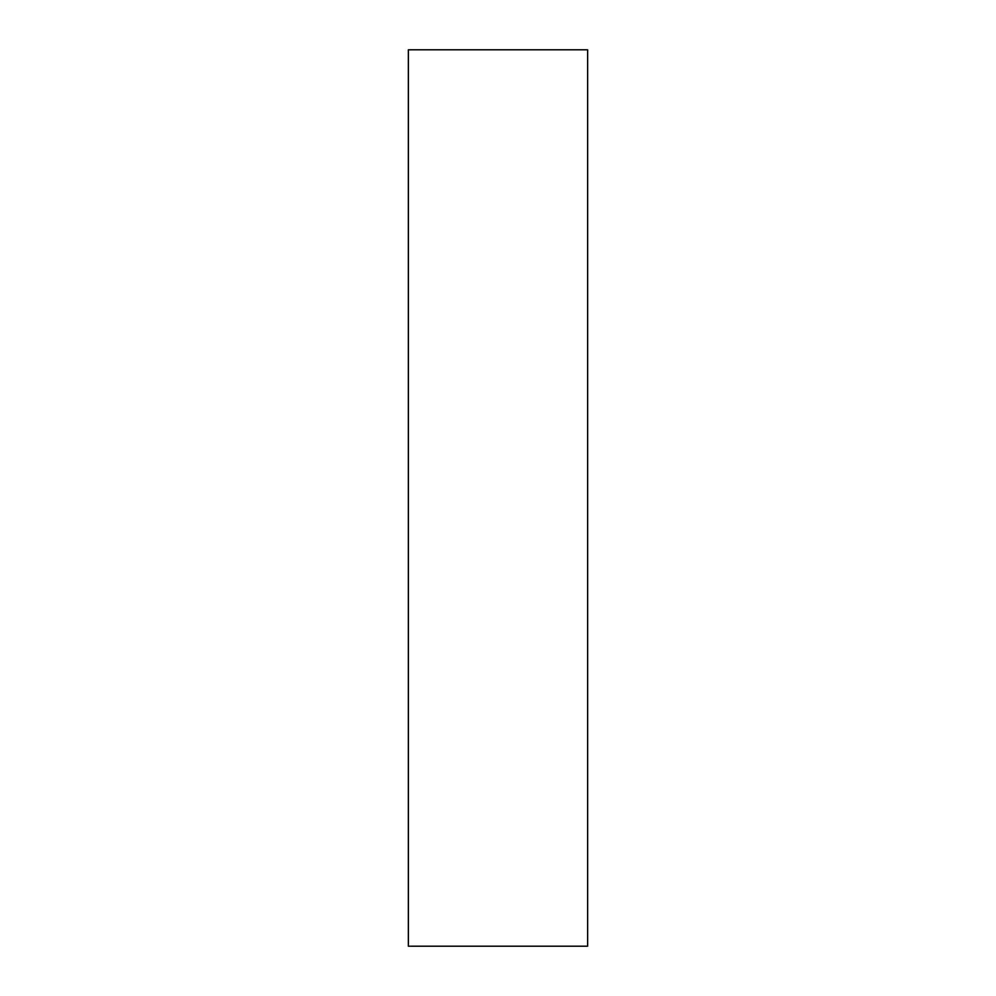 <?xml version="1.0" encoding="UTF-8"?>
<svg xmlns="http://www.w3.org/2000/svg" width="996" height="996" viewBox="0 0 996 996"><rect width="100%" height="100%" fill="white"/><g stroke="black" fill="none" stroke-linecap="round" stroke-linejoin="round"><path stroke-width="1.49" d="M408.36 946.2L587.64 946.2L587.64 49.8L408.36 49.8L408.36 946.2L587.64 946.2L587.64 49.8L408.36 49.8L408.36 946.2"/></g></svg>
